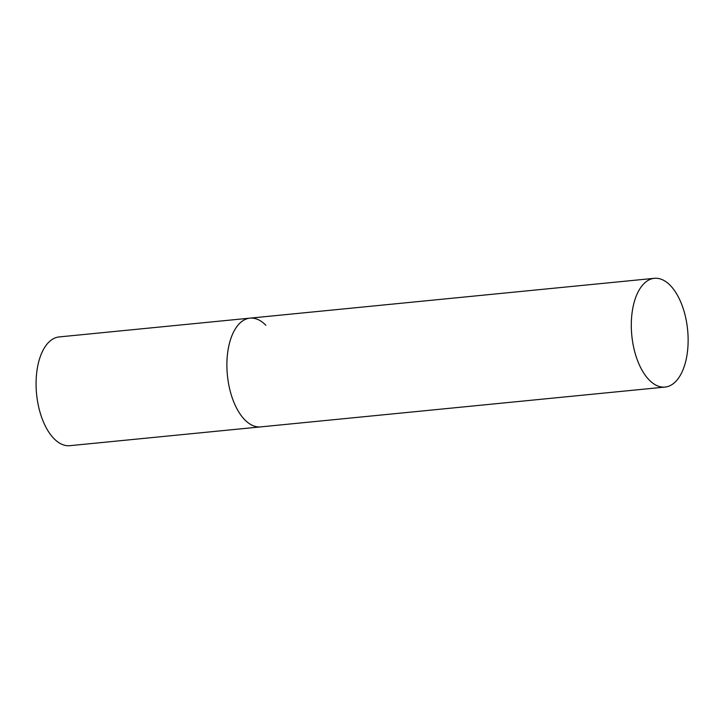 <?xml version="1.0" encoding="UTF-8"?>
<svg xmlns="http://www.w3.org/2000/svg" width="724" height="724" viewBox="0 0 724 724"><rect width="100%" height="100%" fill="white"/><g stroke="black" fill="none" stroke-linecap="round" stroke-linejoin="round"><path stroke-width="1.09" d="M665.066 387.069A54.635 28.046 84.4 0 0 686.099 359.738A54.635 28.046 84.4 0 0 681.637 304.198A54.635 28.046 84.4 0 0 654.36 278.315A54.635 28.046 84.4 0 0 633.328 305.655A54.635 28.046 84.4 0 0 637.79 361.186A54.635 28.046 84.4 0 0 665.066 387.069L260.667 426.889A54.635 28.046 -95.6 0 1 244.748 419.766A54.635 28.046 -95.6 0 1 227.019 359.855A54.635 28.046 -95.6 0 1 249.952 318.144A54.635 28.046 84.4 0 0 228.92 345.475A54.635 28.046 84.4 0 0 233.381 401.006A54.635 28.046 84.4 0 0 260.667 426.889L69.848 445.685A54.635 28.046 -95.6 0 1 53.929 438.563A54.635 28.046 -95.6 0 1 36.2 378.652A54.635 28.046 -95.6 0 1 59.142 336.932L249.952 318.144A54.635 28.046 -95.6 0 1 265.871 325.266M249.952 318.144L654.36 278.315"/></g></svg>
